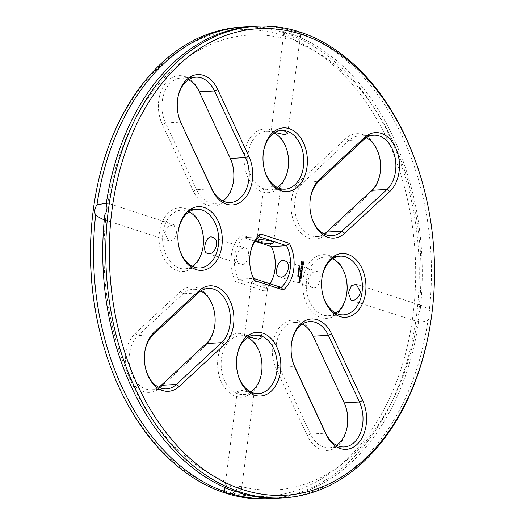 <?xml version="1.0" encoding="UTF-8"?>
<svg xmlns="http://www.w3.org/2000/svg" width="525" height="525" viewBox="0 0 525 525"><rect width="100%" height="100%" fill="white"/><g stroke="black" fill="none" stroke-linecap="round" stroke-linejoin="round"><path stroke-width="0.39" stroke-dasharray="2.62 1.97" d="M424.784 191.737A236.204 164.082 -93.3 0 1 431.819 314.219M310.216 199.533A29.393 20.416 86.7 0 0 310.177 199.854A29.393 20.416 86.7 0 0 311.049 215.099A29.393 20.416 86.7 0 0 311.128 215.414M263.314 153.011A29.393 20.416 86.7 0 0 263.268 153.339A29.393 20.416 86.7 0 0 264.147 168.577A29.393 20.416 86.7 0 0 264.226 168.893M302.321 261.004L300.963 261.936L300.746 262.999L301.442 264.823L302.197 265.171M302.026 266.142L301.389 267.409M302.407 267.291L302.072 267.645M302.466 266.858L302.288 267.297M302.374 266.47L302.348 266.864M301.192 265.991L300.871 266.963L301.494 267.658M302.387 268.163L302.085 268.892M300.858 268.492L302.052 269.141L302.131 269.83M300.681 269.811L300.49 271.195M302 270.46L301.737 271.582M301.357 270.296L301.882 270.467M301.298 270.231L301.068 271.103M300.648 270.067L301.179 270.237M299.211 266.674L299.033 265.834L299.099 266.529L299.519 265.998L299.578 266.792L299.512 266.142M299.434 266.155L299.309 266.51M299.572 267.159L299.276 267.665L298.974 266.871M298.764 268.459L299.381 268.019L298.863 267.717M299.486 268.695L298.646 268.465M298.955 269.22L298.889 268.793L298.83 269.227M299.217 270.769L298.43 270.119M299.296 270.204L298.541 270.231M299.06 270.099L298.508 269.542M299.368 269.64L298.62 269.666M321.871 278.69A29.393 20.416 86.7 0 0 321.825 279.018A29.393 20.416 86.7 0 0 322.704 294.256A29.393 20.416 86.7 0 0 322.783 294.571M291.441 344.118A29.393 20.416 86.7 0 0 291.395 344.439A29.393 20.416 86.7 0 0 292.274 359.684A29.393 20.416 86.7 0 0 292.353 359.999M300.208 273.748L301.488 274.214M300.431 271.76L301.389 272.331L300.477 272.823L301.199 273.86M301.416 274.936L301.153 276.058M300.772 274.772L301.298 274.942M300.103 274.293L300.641 275.658M299.86 276.393L301.133 276.852M301.068 277.607L300.805 278.729M300.425 277.443L300.95 277.613M299.749 276.964L299.558 278.342M300.372 277.377L300.136 278.25M299.723 277.213L300.248 277.384M299.434 279.221L299.381 278.834M299.25 280.396L299.939 280.75M299.342 279.661L299.125 280.402M299.25 280.809L299.736 281.879M298.777 282.772L299.604 283.087M299.381 281.997L299.119 282.673M298.804 281.886L298.587 282.627M298.581 271.55L298.502 270.743M298.804 271.031L298.541 271.399L298.882 270.874L298.948 271.674L298.876 271.025M298.522 270.762L298.541 271.399M298.233 272.554L298.338 271.747M298.732 272.409L298.85 272.055L298.469 272.134M298.935 272.035L298.764 272.554L298.482 272.278M298.449 273.105L298.384 272.678L298.331 273.112M298.659 273.518L298.298 274.05L298.213 273.328M298.548 274.418L298.18 274.949L298.102 274.227M298.581 275.691L297.813 275.487M298.01 276.636L297.806 275.993M298.351 276.813L298.292 276.34M297.806 276.006L297.767 276.517M298.377 276.321L298.312 276.852M298.069 276.511L298.023 276.111M177.575 99.73A29.393 20.416 86.7 0 0 177.529 100.052A29.393 20.416 86.7 0 0 178.408 115.297A29.393 20.416 86.7 0 0 178.487 115.612M178.198 231.807A29.393 20.416 86.7 0 0 178.165 232.057A29.393 20.416 86.7 0 0 178.152 232.129A29.393 20.416 86.7 0 0 179.032 247.373A29.393 20.416 86.7 0 0 179.11 247.688M250.943 271.13A29.393 20.416 -93.3 0 1 250.865 270.815A29.393 20.416 -93.3 0 1 249.992 255.57A29.393 20.416 -93.3 0 1 250.031 255.248M236.755 357.486A29.393 20.416 86.7 0 0 236.716 357.807A29.393 20.416 86.7 0 0 237.589 373.052A29.393 20.416 86.7 0 0 237.668 373.367M144.71 352.754A29.393 20.416 86.7 0 0 144.67 353.076A29.393 20.416 86.7 0 0 145.543 368.314A29.393 20.416 86.7 0 0 145.622 368.629M428 320.257C430.395 316.634 430.854 313.103 429.371 309.678L422.868 305.996L419.337 305.156L420.177 310.203C417.893 313.871 417.434 317.395 418.799 320.788C418.143 322.12 417.611 322.363 417.217 321.517L417.217 321.517C420.879 322.179 424.476 321.759 428 320.257A236.204 164.082 -93.3 0 1 280.645 498.048M300.687 33.482C300.097 32.484 297.616 31.677 293.245 31.054L285.548 38.922L284.051 31.579C284.662 32.419 287.136 33.226 291.487 34.007L297.038 42.676L300.687 33.482A236.204 164.082 -93.3 0 1 429.371 309.678M253.549 26.421A236.204 164.082 -93.3 0 1 293.245 31.054M366.26 137.78A29.393 20.416 86.7 0 0 358.523 136.093A29.393 20.416 86.7 0 0 348.613 140.556L303.476 182.339A29.393 20.416 86.7 0 0 295.805 215.9A29.393 20.416 86.7 0 0 316.759 236.565A29.393 20.416 86.7 0 0 324.247 234.006M274.214 133.042A29.393 20.416 86.7 0 0 271.884 132.077A29.393 20.416 86.7 0 0 266.477 131.355A29.393 20.416 86.7 0 0 247.78 161.871A29.393 20.416 86.7 0 0 269.85 190.05A29.393 20.416 86.7 0 0 277.344 187.484M280.173 130.653L271.09 131.145L275.074 132.51M277.961 189.571L280.468 189.381C280.127 189.066 263.156 183.127 263.806 187.215C264.902 189.44 268.656 190.28 275.067 189.748L277.961 189.571M302.046 262.08L302.899 262.913L302.354 264.101M299.362 267.527L299.191 267.081L299.289 267.527M332.771 258.72A29.393 20.416 86.7 0 0 325.034 257.033A29.393 20.416 86.7 0 0 306.338 287.549A29.393 20.416 86.7 0 0 328.407 315.728A29.393 20.416 86.7 0 0 335.902 313.162M313.996 287.831C319.686 288.691 322.928 272.206 317.605 271.648C313.589 270.788 310.452 273.486 308.188 279.727C308.162 284.045 309.566 286.676 312.395 287.615L313.996 287.831M302.341 324.148A29.393 20.416 86.7 0 0 294.604 322.462A29.393 20.416 86.7 0 0 279.438 367.408L310.498 434.057A29.393 20.416 86.7 0 0 329.031 447.805A29.393 20.416 86.7 0 0 336.525 445.239M299.381 279.851L299.913 280.028L299.847 280.507M299.355 282.247L299.552 282.811M298.541 273.938L298.246 273.446L298.187 273.86M298.423 274.838L298.128 274.345L298.075 274.759M188.475 79.761A29.393 20.416 86.7 0 0 180.738 78.074A29.393 20.416 86.7 0 0 165.572 123.021L196.626 189.669A29.393 20.416 86.7 0 0 215.165 203.418A29.393 20.416 86.7 0 0 222.659 200.852M189.098 211.838A29.393 20.416 86.7 0 0 181.361 210.151A29.393 20.416 86.7 0 0 162.934 232.929A29.393 20.416 86.7 0 0 184.734 268.839A29.393 20.416 86.7 0 0 192.229 266.28M176.584 232.148L173.933 224.766L168.604 226.111L164.522 232.838L168.722 240.732L170.33 240.949C173.519 240.529 175.599 237.595 176.584 232.148M255.071 241.257L243.817 237.582L259.048 236.709M269.929 283.743A29.393 20.416 86.7 0 1 265.952 288.291L281.183 287.418M271.373 246.579L270.546 244.447L241.657 235.016L243.817 237.582A29.393 20.416 86.7 0 0 238.402 279.3L253.627 278.421M242.163 264.39C247.774 265.315 251.134 248.83 245.772 248.207C242.675 247.426 239.774 249.277 237.057 253.765C235.692 259.265 236.86 262.736 240.562 264.173L242.163 264.39M275.008 269.43L274.923 270.086A31.913 22.168 86.7 0 1 264.495 291.067L265.952 288.291L238.402 279.3L235.607 281.636A31.913 22.168 86.7 0 1 241.657 235.016M265.538 285.233A8.4 1.582 -172.6 0 0 268.118 284.438A8.4 1.582 -172.6 0 0 259.993 281.787A8.4 1.582 -172.6 0 0 251.462 282.273A8.4 1.582 -172.6 0 0 256.417 284.392A8.4 1.582 -172.6 0 0 265.538 285.233M247.656 337.516A29.393 20.416 86.7 0 0 239.918 335.829A29.393 20.416 86.7 0 0 221.176 362.453A29.393 20.416 86.7 0 0 237.891 393.796A29.393 20.416 86.7 0 0 243.292 394.518A29.393 20.416 86.7 0 0 250.786 391.958M251.534 393.015L242.235 390.423L237.254 391.689L239.472 393.711L248.509 394.216L253.306 393.947L253.91 393.855L251.534 393.015M253.614 335.127L244.532 335.619L248.515 336.984M200.753 290.994A29.393 20.416 86.7 0 0 193.016 289.308A29.393 20.416 86.7 0 0 183.107 293.77L137.97 335.554A29.393 20.416 86.7 0 0 130.298 369.114A29.393 20.416 86.7 0 0 151.246 389.786A29.393 20.416 86.7 0 0 158.74 387.22M235.095 491.282L239.452 486.078L240.949 493.421L253.91 393.855M233.513 490.993L227.962 482.324L225.186 487.659M239.452 486.078L239.452 486.078A227.804 158.248 -93.3 0 0 417.217 321.517L351.067 300.234M297.038 42.676A227.804 158.248 -93.3 0 1 419.337 305.156M271.09 131.145L284.051 31.579A236.204 164.082 -93.3 0 0 248.955 26.782M106.201 204.212C106.857 202.88 107.389 202.637 107.782 203.483A227.804 158.248 -93.3 0 1 285.548 38.922M173.933 224.766L107.343 203.031L107.782 203.483L106.332 203.306M104.318 219.594L105.663 219.844L104.823 214.797M105.663 219.844L105.663 219.844A227.804 158.248 -93.3 0 0 227.962 482.324M379.378 156.371A31.913 22.168 86.7 0 0 379.299 156.037A31.913 22.168 86.7 0 0 345.811 138.521L300.674 180.311A31.913 22.168 86.7 0 0 294.965 224.267A31.913 22.168 86.7 0 0 325.848 234.34L370.985 192.557A31.913 22.168 86.7 0 0 380.244 172.587A31.913 22.168 86.7 0 0 380.29 172.246M287.332 151.633A31.913 22.168 86.7 0 0 287.254 151.305A31.913 22.168 86.7 0 0 270.388 129.727A31.913 22.168 86.7 0 0 244.512 153.707A31.913 22.168 86.7 0 0 262.356 191.901A31.913 22.168 86.7 0 0 288.205 167.849A31.913 22.168 86.7 0 0 288.245 167.514M345.89 277.312A31.913 22.168 86.7 0 0 345.811 276.983A31.913 22.168 86.7 0 0 310.728 261.102A31.913 22.168 86.7 0 0 313.681 313.281A31.913 22.168 86.7 0 0 346.749 293.613A31.913 22.168 86.7 0 0 346.762 293.527A31.913 22.168 86.7 0 0 346.802 293.193M346.513 409.388A31.913 22.168 86.7 0 0 346.434 409.06A31.913 22.168 86.7 0 0 343.836 401.625L312.782 334.97A31.913 22.168 86.7 0 0 281.892 324.896A31.913 22.168 86.7 0 0 276.189 368.845L307.243 435.501A31.913 22.168 86.7 0 0 330.192 449.997A31.913 22.168 86.7 0 0 347.386 425.604A31.913 22.168 86.7 0 0 347.425 425.27M232.647 165.001A31.913 22.168 86.7 0 0 232.568 164.673A31.913 22.168 86.7 0 0 229.963 157.237L198.909 90.582A31.913 22.168 86.7 0 0 168.026 80.509A31.913 22.168 86.7 0 0 162.317 124.458L193.371 191.113A31.913 22.168 86.7 0 0 216.326 205.61A31.913 22.168 86.7 0 0 233.52 181.217A31.913 22.168 86.7 0 0 233.559 180.882M202.217 230.429A31.913 22.168 86.7 0 0 202.138 230.094A31.913 22.168 86.7 0 0 179.438 207.736A31.913 22.168 86.7 0 0 159.403 232.47A31.913 22.168 86.7 0 0 177.233 270.69A31.913 22.168 86.7 0 0 203.09 246.645A31.913 22.168 86.7 0 0 203.129 246.31M274.923 270.086A31.913 22.168 86.7 0 0 274.969 269.752M274.057 253.87A31.913 22.168 86.7 0 0 273.971 253.542A31.913 22.168 86.7 0 0 270.546 244.447M264.495 291.067L235.607 281.636M260.774 356.108A31.913 22.168 86.7 0 0 260.695 355.773A31.913 22.168 86.7 0 0 222.869 343.619A31.913 22.168 86.7 0 0 235.764 396.355A31.913 22.168 86.7 0 0 261.647 372.323A31.913 22.168 86.7 0 0 261.686 371.989M213.872 309.586A31.913 22.168 86.7 0 0 213.787 309.251A31.913 22.168 86.7 0 0 180.305 291.743L135.168 333.526A31.913 22.168 86.7 0 0 129.458 377.482A31.913 22.168 86.7 0 0 160.342 387.562L205.478 345.772A31.913 22.168 86.7 0 0 214.738 325.802A31.913 22.168 86.7 0 0 214.784 325.467M418.799 320.788A236.204 164.082 -93.3 0 1 276.038 498.218M241.336 27.123A236.204 164.082 -93.3 0 1 418.694 253.529A236.204 164.082 -93.3 0 1 268.433 498.75M291.487 34.007A236.204 164.082 -93.3 0 1 420.177 310.203M93.096 211.444A233.684 162.33 -93.3 0 1 282.358 35.378A233.684 162.33 -93.3 0 1 413.011 315.026A233.684 162.33 -93.3 0 1 223.519 490.619A233.684 162.33 -93.3 0 1 100.058 332.62M345.811 138.521L348.613 140.556L363.845 139.676M300.674 180.311L303.476 182.339L318.708 181.466M307.243 435.501L310.498 434.057L325.723 433.184M276.189 368.845L279.438 367.408L294.669 366.529M162.317 124.458L165.572 123.021L180.803 122.141M193.371 191.113L196.626 189.669L211.857 188.797M135.168 333.526L137.97 335.554L153.195 334.681M180.305 291.743L183.107 293.77L198.338 292.897M370.985 192.557L371.805 190.319M325.848 234.34L326.662 232.102M343.836 401.625L344.197 402.859M312.782 334.97L313.143 336.203M198.909 90.582L199.277 91.816M229.963 157.237L230.331 158.471M160.342 387.562L161.155 385.324M205.478 345.772L206.292 343.534M311.049 215.099L311.213 215.749M310.177 199.854L310.262 199.198M264.147 168.577L264.305 169.227M263.268 153.339L263.353 152.677M322.704 294.256L322.862 294.906M321.825 279.018L321.91 278.355M292.274 359.684L292.432 360.327M291.395 344.439L291.48 343.783M178.408 115.297L178.566 115.94M177.529 100.052L177.614 99.396M179.032 247.373L179.189 248.017M178.152 232.129L178.238 231.473M250.865 270.815L251.029 271.458M249.992 255.57L250.077 254.914M237.589 373.052L237.746 373.695M236.716 357.807L236.795 357.151M145.543 368.314L145.701 368.963M144.67 353.076L144.756 352.413M358.523 136.093L373.754 135.214M316.759 236.565L331.984 235.692M269.85 190.05L275.067 189.748M279.858 189.473L285.082 189.171M266.477 131.355L271.694 131.053M276.491 130.784L281.708 130.482M328.407 315.728L343.639 314.849M325.034 257.033L340.266 256.161M329.031 447.805L344.262 446.926M294.604 322.462L309.835 321.582M180.738 78.074L195.969 77.195M215.165 203.418L230.396 202.538M184.734 268.839L199.966 267.967M181.361 210.151L196.593 209.272M243.292 394.518L248.509 394.216M253.306 393.947L258.523 393.645M239.918 335.829L245.142 335.527M249.933 335.252L255.15 334.95M151.246 389.786L166.477 388.907M193.016 289.308L208.241 288.435M237.254 391.689L224.385 490.777M422.868 305.996L356.278 284.268M300.615 34.223L287.746 133.311M168.722 240.732L102.132 219.004M379.457 156.686L379.299 156.037M380.33 171.924L380.244 172.587M287.411 151.948L287.254 151.305M288.284 167.193L288.205 167.849M263.806 187.215L256.882 240.562M280.468 189.381L273.538 242.727M345.968 277.627L345.811 276.983M346.848 292.871L346.762 293.527M317.605 271.648L284.438 260.827M312.395 287.615L279.228 276.793M346.592 409.703L346.434 409.06M347.471 424.948L347.386 425.604M232.726 165.316L232.568 164.673M233.605 180.561L233.52 181.217M202.296 230.744L202.138 230.094M203.175 245.982L203.09 246.645M245.772 248.207L212.605 237.385M240.562 264.173L207.395 253.352M274.135 254.185L273.971 253.542M251.462 282.273L244.532 335.619M268.118 284.438L261.194 337.785M260.853 356.423L260.695 355.773M261.732 371.661L261.647 372.323M213.951 309.901L213.787 309.251M214.823 325.146L214.738 325.802"/><path stroke-width="0.79" d="M242.366 489.536A233.684 162.33 -93.3 0 1 147.984 103.353A233.684 162.33 -93.3 0 1 424.942 192.38A233.684 162.33 -93.3 0 1 431.904 313.556A233.684 162.33 -93.3 0 1 242.366 489.536M364.658 137.438L319.522 179.228A31.913 22.168 86.7 0 0 310.262 199.198A31.913 22.168 86.7 0 0 311.213 215.749A31.913 22.168 86.7 0 0 344.695 233.257L389.832 191.474A31.913 22.168 86.7 0 0 395.542 147.518A31.913 22.168 86.7 0 0 364.658 137.438L363.845 139.676L318.708 181.466A29.393 20.416 86.7 0 0 310.216 199.533M289.236 128.645A31.913 22.168 86.7 0 0 263.353 152.677A31.913 22.168 86.7 0 0 264.305 169.227A31.913 22.168 86.7 0 0 302.131 181.381A31.913 22.168 86.7 0 0 289.236 128.645M303.772 263.163L303.076 261.352L302.059 261.023L300.891 262.618L301.567 264.817L302.577 265.145L303.745 263.537L302.951 261.358L302.203 261.01M302.649 266.851L302.046 266.103L301.271 267.323L301.311 265.985L301.133 267.54L301.599 267.691L302.137 266.392L302.328 267.809L302.649 266.851L302.026 266.142M302.387 268.163L302.203 268.885L300.786 268.551L302.17 269.135L302.164 269.902L302.387 268.163M302.033 271.628L302.118 270.237L300.713 269.778L300.523 271.274L300.772 270.053L301.298 270.231L301.258 271.254L301.475 270.283L302 270.46L302.033 271.628L302 270.244L300.681 269.811M299.467 266.372L299.073 266.516L299.152 265.827L299.217 266.523L299.637 265.991L299.795 266.444L299.585 266.752L299.552 266.149L299.092 266.68M299.394 267.658L298.981 266.825L299.703 267.061L299.421 267.665M298.764 268.459L299.499 268.012L298.869 267.671L299.591 267.908L298.915 268.373L299.486 268.695L298.764 268.459M298.955 269.22L299.007 268.787L298.955 269.22M299.217 270.769L298.535 270.263L299.178 270.093L298.627 269.535L299.388 269.496L298.738 269.66L299.296 270.204L298.659 270.224L299.217 270.769M365.597 292.53A31.913 22.168 86.7 0 0 347.767 254.31A31.913 22.168 86.7 0 0 321.91 278.355A31.913 22.168 86.7 0 0 322.862 294.906A31.913 22.168 86.7 0 0 345.562 317.264A31.913 22.168 86.7 0 0 365.597 292.53M362.683 400.542L331.629 333.887A31.913 22.168 86.7 0 0 308.674 319.39A31.913 22.168 86.7 0 0 291.48 343.783A31.913 22.168 86.7 0 0 292.432 360.327A31.913 22.168 86.7 0 0 295.037 367.762L326.091 434.418A31.913 22.168 86.7 0 0 356.974 444.491A31.913 22.168 86.7 0 0 362.683 400.542L359.428 401.979L328.374 335.331A29.393 20.416 86.7 0 0 309.835 321.582A29.393 20.416 86.7 0 0 291.441 344.118M301.711 274.103L300.858 272.902L301.606 274.207L300.202 273.532M301.317 273.853L300.595 272.816L301.514 272.324L300.366 271.819L301.868 272.18L300.858 272.902M301.343 276.209L301.54 274.719L300.142 274.26L300.713 274.706L300.674 275.737L300.891 274.765L301.416 274.936L301.343 276.209M301.258 276.846L299.788 276.242L301.258 276.846M300.996 278.88L301.192 277.384L299.788 276.931L299.598 278.421L299.841 277.207L300.372 277.377L300.326 278.401L300.549 277.436L301.068 277.607L300.996 278.88M299.25 280.396L300.024 280.777L300.149 279.799L299.447 279.569L299.25 280.396M299.965 281.249L299.184 280.868L299.762 281.945L299.965 281.249M299.827 282.988L299.854 282.102L299.414 281.964L299.237 282.667L298.902 281.794L298.705 282.621L299.827 282.988L299.381 281.997M298.581 271.55L298.522 270.703L298.587 271.405L299.007 270.867L299.165 271.32L298.955 271.628L298.922 271.025L298.463 271.556M298.233 272.554L298.344 271.701L299.066 271.937L298.882 272.547L298.233 272.554M298.449 273.105L298.502 272.672L298.449 273.105M298.417 274.043L298.213 273.328L298.843 273.814L298.298 274.05M298.213 273.328L298.594 274.057M298.305 274.942L298.102 274.227L298.725 274.713L298.18 274.949M298.102 274.227L298.476 274.956M297.832 275.664L297.905 275.107L298.522 275.31L298.581 275.691L297.832 275.664M297.938 276.688L297.826 275.953L297.957 276.55L298.508 276.222L298.43 276.846L298.41 276.327L297.97 276.695M181.164 123.375L212.218 190.03A31.913 22.168 86.7 0 0 243.108 200.104A31.913 22.168 86.7 0 0 248.811 156.155L217.757 89.499A31.913 22.168 86.7 0 0 194.808 75.003A31.913 22.168 86.7 0 0 177.614 99.396A31.913 22.168 86.7 0 0 178.566 115.94A31.913 22.168 86.7 0 0 181.164 123.375L211.857 188.797A29.393 20.416 86.7 0 0 230.396 202.538A29.393 20.416 86.7 0 0 245.562 157.592L214.502 90.943A29.393 20.416 86.7 0 0 195.969 77.195A29.393 20.416 86.7 0 0 177.575 99.73M178.251 231.387A31.913 22.168 86.7 0 0 178.238 231.473A31.913 22.168 86.7 0 0 179.189 248.017A31.913 22.168 86.7 0 0 214.272 263.898A31.913 22.168 86.7 0 0 211.319 211.719A31.913 22.168 86.7 0 0 178.251 231.387M260.505 233.933A31.913 22.168 -93.3 0 0 250.077 254.914A31.913 22.168 -93.3 0 0 251.029 271.458A31.913 22.168 -93.3 0 0 254.454 280.553L283.342 289.984A31.913 22.168 -93.3 0 0 289.393 243.364L260.505 233.933L259.048 236.709L286.598 245.7A29.393 20.416 -93.3 0 1 281.183 287.418L253.627 278.421A29.393 20.416 -93.3 0 1 250.943 271.13M254.612 395.273A31.913 22.168 86.7 0 0 280.488 371.293A31.913 22.168 86.7 0 0 262.644 333.099A31.913 22.168 86.7 0 0 236.795 357.151A31.913 22.168 86.7 0 0 237.746 373.695A31.913 22.168 86.7 0 0 254.612 395.273M179.189 386.479L224.326 344.689A31.913 22.168 86.7 0 0 230.035 300.733A31.913 22.168 86.7 0 0 199.152 290.66L154.015 332.443A31.913 22.168 86.7 0 0 144.756 352.413A31.913 22.168 86.7 0 0 145.701 368.963A31.913 22.168 86.7 0 0 179.189 386.479L176.387 384.444L221.524 342.661A29.393 20.416 86.7 0 0 229.195 309.1A29.393 20.416 86.7 0 0 208.241 288.435A29.393 20.416 86.7 0 0 198.338 292.897L153.195 334.681A29.393 20.416 86.7 0 0 144.71 352.754M431.904 313.556L431.819 314.219A236.204 164.082 -93.3 0 1 283.664 497.877A236.204 164.082 -93.3 0 1 240.24 492.096A236.204 164.082 -93.3 0 1 105.952 240.201A236.204 164.082 -93.3 0 1 256.567 26.25A236.204 164.082 -93.3 0 1 424.784 191.737L424.942 192.38M311.128 215.414A29.393 20.416 86.7 0 0 331.984 235.692A29.393 20.416 86.7 0 0 341.893 231.23L387.03 189.446A29.393 20.416 86.7 0 0 394.702 155.886A29.393 20.416 86.7 0 0 373.754 135.214A29.393 20.416 86.7 0 0 363.845 139.676M264.226 168.893A29.393 20.416 86.7 0 0 285.082 189.171A29.393 20.416 86.7 0 0 303.824 162.547A29.393 20.416 86.7 0 0 287.109 131.204A29.393 20.416 86.7 0 0 281.708 130.482A29.393 20.416 86.7 0 0 263.314 153.011M303.745 263.537L303.647 263.169M303.673 263.898L303.627 263.543M303.555 264.239L303.555 263.904M302.577 265.145L302.63 264.784M302.577 267.409L302.531 266.858M302.21 267.816L302.459 267.422M301.507 267.402L301.055 266.943L301.435 265.978M302.137 266.392L301.494 267.658M302.203 268.885L300.858 268.492M302.269 269.804L302.341 268.327M301.475 270.283L301.363 271.149M300.49 271.195L300.772 270.053M298.974 266.871L299.578 267.067M298.915 268.373L299.388 268.57M299.565 268.124L298.797 268.38M298.863 267.717L299.46 267.999M298.659 270.224L299.119 270.644M298.554 270.113L299.171 270.211M299.309 270.067L298.738 269.66M298.627 269.535L299.243 269.64M322.783 294.571A29.393 20.416 86.7 0 0 343.639 314.849A29.393 20.416 86.7 0 0 362.066 292.071A29.393 20.416 86.7 0 0 340.266 256.161A29.393 20.416 86.7 0 0 321.871 278.69M292.353 359.999A29.393 20.416 86.7 0 0 294.669 366.529L325.723 433.184A29.393 20.416 86.7 0 0 344.262 446.926A29.393 20.416 86.7 0 0 359.428 401.979L344.197 402.859L313.143 336.203A29.393 20.416 86.7 0 0 302.341 324.148M301.882 272.429L300.733 272.908M301.757 272.436L300.431 271.76M301.311 276.137L301.416 274.726L300.103 274.293M300.891 274.765L300.779 275.632M301.173 276.819L299.86 276.176M300.963 278.801L301.068 277.39L299.749 276.964M300.549 277.436L300.431 278.303M299.558 278.342L299.841 277.207M299.939 280.75L300.031 279.805L299.408 279.602M299.88 281.223L299.25 280.809M299.847 281.21L300.005 281.603M299.237 282.667L298.777 282.562L298.961 282.069M298.6 272.272L298.246 272.455M299.001 272.377L298.699 271.957L298.764 272.554M298.338 271.747L298.935 272.035M297.951 275.349L298.522 275.487M178.487 115.612A29.393 20.416 86.7 0 0 180.803 122.141M179.11 247.688A29.393 20.416 86.7 0 0 199.966 267.967A29.393 20.416 86.7 0 0 218.662 237.451A29.393 20.416 86.7 0 0 196.593 209.272A29.393 20.416 86.7 0 0 178.198 231.807M289.393 243.364L286.598 245.7L271.373 246.579L255.071 241.257M283.342 289.984L281.183 287.418M254.454 280.553L253.627 278.421M250.031 255.248A29.393 20.416 -93.3 0 1 259.048 236.709M237.668 373.367A29.393 20.416 86.7 0 0 253.116 392.923A29.393 20.416 86.7 0 0 258.523 393.645A29.393 20.416 86.7 0 0 277.22 363.129A29.393 20.416 86.7 0 0 255.15 334.95A29.393 20.416 86.7 0 0 236.755 357.486M145.622 368.629A29.393 20.416 86.7 0 0 166.477 388.907A29.393 20.416 86.7 0 0 176.387 384.444L161.155 385.324L206.292 343.534A29.393 20.416 86.7 0 0 214.823 325.146A29.393 20.416 86.7 0 0 213.951 309.901A29.393 20.416 86.7 0 0 200.753 290.994M283.664 497.877L280.645 498.048A236.204 164.082 -93.3 0 1 240.949 493.421L238.658 492.181L233.513 490.993A236.204 164.082 -93.3 0 1 104.823 214.797C107.107 211.129 107.566 207.605 106.201 204.212A236.204 164.082 -93.3 0 1 253.549 26.421L256.567 26.25M324.247 234.006A29.393 20.416 86.7 0 0 326.662 232.102L371.805 190.319A29.393 20.416 86.7 0 0 380.33 171.924A29.393 20.416 86.7 0 0 379.457 156.686A29.393 20.416 86.7 0 0 366.26 137.78M277.344 187.484A29.393 20.416 86.7 0 0 288.284 167.193A29.393 20.416 86.7 0 0 287.411 151.948A29.393 20.416 86.7 0 0 274.214 133.042M275.074 132.51L285.088 134.708L287.746 133.311L285.528 131.289L280.173 130.653M302.354 264.101L301.501 263.268L302.046 262.08L303.017 262.907L302.354 264.101M299.48 267.52L299.224 267.081M335.902 313.162A29.393 20.416 86.7 0 0 346.835 292.943A29.393 20.416 86.7 0 0 346.848 292.871A29.393 20.416 86.7 0 0 345.968 277.627A29.393 20.416 86.7 0 0 332.771 258.72M348.416 292.852L351.067 300.234L352.551 300.412C356.219 300.156 358.864 297.406 360.478 292.162L356.278 284.268L351.363 285.757L348.416 292.852M336.525 445.239A29.393 20.416 86.7 0 0 347.471 424.948A29.393 20.416 86.7 0 0 346.592 409.703A29.393 20.416 86.7 0 0 344.197 402.859M299.847 280.507L299.316 280.337L299.381 279.851L300.031 280.022L299.847 280.507M299.552 282.811L299.355 282.247L299.552 282.811M298.22 273.794L298.725 273.886L298.489 273.473L298.174 273.709L298.659 273.932M297.983 274.7L298.607 274.785L298.246 274.339L298.548 274.831M222.659 200.852A29.393 20.416 86.7 0 0 233.605 180.561A29.393 20.416 86.7 0 0 232.726 165.316A29.393 20.416 86.7 0 0 230.331 158.471L199.277 91.816A29.393 20.416 86.7 0 0 188.475 79.761M192.229 266.28A29.393 20.416 86.7 0 0 203.175 245.982A29.393 20.416 86.7 0 0 202.296 230.744A29.393 20.416 86.7 0 0 189.098 211.838M208.878 253.529C215.631 254.776 220.356 238.731 212.605 237.385C206.358 233.632 201.383 252.308 207.395 253.352L208.878 253.529M270.952 243.521A8.4 1.582 -172.6 0 0 273.538 242.727A8.4 1.582 -172.6 0 0 265.414 240.076A8.4 1.582 -172.6 0 0 256.882 240.562A8.4 1.582 -172.6 0 0 261.837 242.681A8.4 1.582 -172.6 0 0 270.952 243.521M269.929 283.743A29.393 20.416 86.7 0 0 275.008 269.43A29.393 20.416 86.7 0 0 274.135 254.185A29.393 20.416 86.7 0 0 271.373 246.579M280.711 276.97C287.392 278.243 292.248 262.251 284.438 260.827C278.086 257.145 273.269 275.822 279.228 276.793L280.711 276.97M250.786 391.958A29.393 20.416 86.7 0 0 261.732 371.661A29.393 20.416 86.7 0 0 260.853 356.423A29.393 20.416 86.7 0 0 247.656 337.516M248.515 336.984L258.53 339.176L261.194 337.785C260.984 336.098 258.457 335.213 253.614 335.127M158.74 387.22A29.393 20.416 86.7 0 0 161.155 385.324M225.186 487.659L224.313 491.518L226.59 492.877L231.755 493.946L235.095 491.282M106.332 203.306L97 204.743C94.605 208.366 94.146 211.897 95.629 215.322L102.132 219.004L104.318 219.594M380.29 172.246A31.913 22.168 86.7 0 0 379.378 156.371M288.245 167.514A31.913 22.168 86.7 0 0 287.332 151.633M302.472 264.095L302.065 264.095M302.19 264.088L301.803 263.924M301.731 263.629L301.501 263.268M301.619 263.261L301.494 262.861M301.613 262.854L301.599 262.487M299.316 267.074L299.355 267.488M346.802 293.193A31.913 22.168 86.7 0 0 345.89 277.312M347.425 425.27A31.913 22.168 86.7 0 0 346.513 409.388M299.965 280.501L299.316 280.337M299.434 280.33L299.499 279.845M299.67 282.804L299.289 282.726M299.414 282.719L299.473 282.24M233.559 180.882A31.913 22.168 86.7 0 0 232.647 165.001M203.129 246.31A31.913 22.168 86.7 0 0 202.217 230.429M274.969 269.752A31.913 22.168 86.7 0 0 274.057 253.87M261.686 371.989A31.913 22.168 86.7 0 0 260.774 356.108M214.784 325.467A31.913 22.168 86.7 0 0 213.872 309.586M276.038 498.218A236.204 164.082 -93.3 0 1 271.451 498.579A236.204 164.082 -93.3 0 1 231.755 493.946M224.313 491.518A236.204 164.082 -93.3 0 1 95.629 215.322M271.451 498.579L268.433 498.75A236.204 164.082 -93.3 0 1 225.008 492.968A236.204 164.082 -93.3 0 1 100.216 333.263A236.204 164.082 -93.3 0 1 93.181 210.781A236.204 164.082 -93.3 0 1 241.336 27.123L244.355 26.952A236.204 164.082 -93.3 0 1 248.955 26.782M97 204.743A236.204 164.082 -93.3 0 1 244.355 26.952M100.216 333.263L100.058 332.62A233.684 162.33 -93.3 0 1 93.096 211.444L93.181 210.781M318.708 181.466L319.522 179.228M371.805 190.319L387.03 189.446L389.832 191.474M326.662 232.102L341.893 231.23L344.695 233.257M313.143 336.203L328.374 335.331L331.629 333.887M325.723 433.184L326.091 434.418M294.669 366.529L295.037 367.762M211.857 188.797L212.218 190.03M199.277 91.816L214.502 90.943L217.757 89.499M230.331 158.471L245.562 157.592L248.811 156.155M206.292 343.534L221.524 342.661L224.326 344.689M153.195 334.681L154.015 332.443M198.338 292.897L199.152 290.66"/></g></svg>

